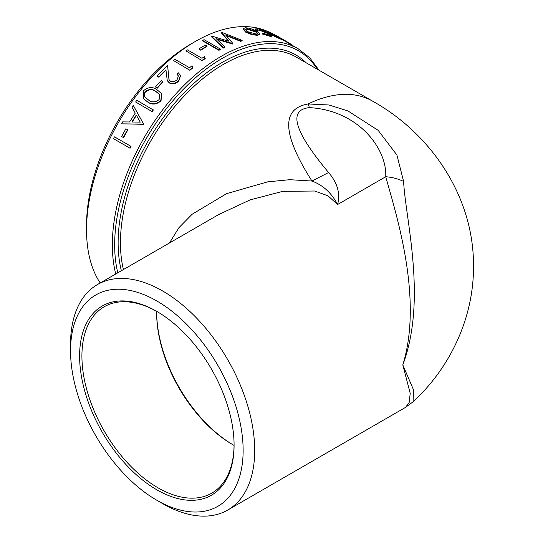 <?xml version="1.0" encoding="UTF-8"?>
<svg xmlns="http://www.w3.org/2000/svg" width="543" height="543" viewBox="0 0 543 543"><rect width="100%" height="100%" fill="white"/><g stroke="black" fill="none" stroke-linecap="round" stroke-linejoin="round"><path stroke-width="0.81" d="M268.364 31.759A153.9 88.855 120 0 0 195.365 41.438L195.365 41.438A153.9 88.855 120 0 0 86.541 229.927A153.9 88.855 120 0 0 100.19 282.978M114.709 136.965L131.019 146.379A153.9 88.855 -60 0 0 130.089 148.219L113.487 138.696A154.443 89.167 -60 0 1 114.417 136.85L114.709 136.965M126.166 128.922L127.843 129.886A153.9 88.855 -60 0 0 123.58 137.657L121.618 136.571A154.443 89.167 -60 0 1 125.895 128.766L126.166 128.922M133.245 105.356L143.495 123.865A154.443 89.167 -60 0 0 143.338 124.116L121.489 123.831A154.443 89.167 -60 0 1 122.63 121.883L129.621 121.965A154.443 89.167 -60 0 1 135.241 113.127L131.969 107.209A154.443 89.167 -60 0 1 133.245 105.356L143.495 123.865M121.489 123.831L143.59 124.306A153.9 88.855 -60 0 1 143.746 124.062M152.155 111.641L135.628 101.989A154.443 89.167 -60 0 1 136.836 100.326L153.357 109.985A153.9 88.855 -60 0 0 152.155 111.641L135.628 101.989M161.705 93.803L161.027 100.794C156.404 104.711 151.938 105.111 147.635 101.996L143.671 98.799M157.321 88.183L155.481 86.921A154.443 89.167 -60 0 1 161.196 80.581L163.022 81.871A153.9 88.855 -60 0 0 157.321 88.183L155.481 86.921M180.561 75.558L178.79 81.111C175.742 83.819 172.586 84.443 169.335 82.991L167.325 80.717M158.794 76.977L157.117 76.013A154.443 89.167 -60 0 1 167.611 65.71L168.975 79.543L170.427 81.172C172.728 82.108 174.941 81.626 177.059 79.733L178.409 75.939L176.889 74.092A154.443 89.167 -60 0 1 178.294 72.782L180.507 75.375L178.661 80.764C175.599 83.479 172.443 84.117 169.192 82.665L167.258 80.561L165.934 69.809A154.443 89.167 -60 0 0 158.794 76.977L158.936 77.303A153.9 88.855 -60 0 1 165.968 70.251M158.936 77.303L157.117 76.013M167.611 65.71L169.049 79.706M178.457 76.115L176.889 74.092M189.887 70.318L173.488 60.517A154.443 89.167 -60 0 1 174.921 59.316L189.555 67.766A154.443 89.167 -60 0 1 192.018 65.751L192.833 67.868A153.9 88.855 -60 0 0 189.887 70.318L173.488 60.517M202.234 60.694L185.882 50.866A154.443 89.167 -60 0 1 187.342 49.834L201.976 58.284A154.443 89.167 -60 0 1 204.487 56.574L205.234 58.61A153.9 88.855 -60 0 0 202.234 60.694L185.882 50.866M200.747 50.221L199.057 48.822A154.443 89.167 -60 0 1 205.349 45.076L207.019 46.04L207.019 46.488A153.9 88.855 -60 0 0 200.747 50.221L199.057 48.822M218.931 50.316L202.627 40.901L202.641 40.447A154.443 89.167 -60 0 1 204.107 39.673L220.417 49.087L220.397 49.549A153.9 88.855 -60 0 0 218.931 50.316L218.944 49.861L202.641 40.447M232.879 43.474L232.818 43.949A153.9 88.855 -60 0 0 232.608 44.031L232.669 43.555A154.443 89.167 -60 0 1 232.879 43.474L225.596 34.901L240.678 40.827L240.59 41.309L226.261 35.668M232.608 44.031L216.901 39.293M224.843 46.902A154.443 89.167 -60 0 0 223.343 47.621L223.316 48.083A153.9 88.855 -60 0 1 224.809 47.37L224.843 46.902L216.162 38.594L232.669 43.555M223.316 48.083L211.383 36.639L211.431 36.171A154.443 89.167 -60 0 1 211.634 36.082L228.983 41.282L221.401 32.336L221.32 32.818L228.359 41.092M240.59 41.309A153.9 88.855 -60 0 1 242.056 40.888L242.151 40.406L221.612 32.268A154.443 89.167 -60 0 0 221.401 32.336M259.656 34.29L257.572 35.41L251.484 34.494L245.741 32.186L243.047 29.118L243.203 28.63L245.402 27.788C249.108 27.965 252.99 29.179 257.049 31.419L259.832 33.795L259.676 34.738M270.061 35.085L268.052 33.659L259.106 30.021L257.613 29.994M268.276 33.164L259.316 29.526L257.525 30.707L255.665 30.13L255.583 28.908L257.871 28.684C261.339 29.465 265.16 31.039 269.335 33.408L272.26 35.757L270.102 35.79L269.891 36.279L262.452 34.053L262.948 33.225L268.731 34.962L270.4 34.928L268.276 33.164L268.052 33.659M272.26 35.757L272.036 36.252L269.891 36.279M283.561 39.741L271.127 33.883A154.443 89.167 -60 0 1 279.238 37.25L271.622 33.184C270.19 32.58 269.898 32.628 270.76 33.306L270.516 33.795L268.819 33.048L268.072 32.281L268.31 31.799L269.056 32.566C267.821 31.596 268.14 31.501 270.02 32.281L283.561 39.741L283.595 40.453M283.297 40.216L276.041 37.094L270.889 34.372L271.127 33.883M273.563 34.732L270.713 33.401M218.863 214.465L250.092 199.905L282.733 191.353L314.702 191.014L328.053 195.84L337.57 204.535C340.481 193.552 337.481 182.876 328.569 172.511C294.143 131.372 287.776 109.747 309.469 107.629C358.061 110.317 387.173 148.47 385.734 176.726C396.994 216.908 423.051 299.376 402.804 364.93C427.307 299.688 405.39 218.836 403.605 181.43L396.899 154.993L378.166 130.354L347.975 110.962L328.99 104.989L308.085 103.971C281.009 108.675 282.299 134.365 311.954 181.036L289.772 179.699L267.726 181.837L226.54 193.668L192.113 214.268L178.905 227.693L169.464 242.979M156.662 311.343A107.595 62.119 -120 0 0 156.649 312.883A107.595 62.119 -120 0 0 232.73 444.656A107.595 62.119 -120 0 0 234.067 445.416M233.307 444.988A109.224 63.063 60 0 1 156.649 312.218M234.074 444.541A107.595 62.119 60 0 1 211.79 493.132A107.595 62.119 60 0 1 157.999 487.804A107.595 62.119 60 0 1 87.708 392.989A107.595 62.119 60 0 1 104.202 306.775A107.595 62.119 60 0 1 157.422 311.777M156.839 489.806A109.224 63.063 -120 0 0 234.081 445.212A109.224 63.063 -120 0 0 156.846 311.438A109.224 63.063 -120 0 0 79.604 356.025A109.224 63.063 -120 0 0 156.839 489.806M70.549 350.798A122.039 70.461 60 0 1 156.839 300.978A122.039 70.461 60 0 1 243.135 450.446A122.039 70.461 60 0 1 156.839 500.266A122.039 70.461 60 0 1 70.549 350.798L70.549 344.126A130.211 75.178 -120 0 1 97.516 284.518A130.211 75.178 -120 0 1 197.856 319.406A130.211 75.178 -120 0 1 254.694 450.439A130.211 75.178 -120 0 1 227.727 510.047A130.211 75.178 -120 0 1 162.622 503.599L156.839 500.266M86.541 229.927L86.541 225.481A148.449 85.706 -60 0 1 191.509 43.664L195.365 41.438L191.509 43.664M405.553 407.372L413.094 401.786L413.515 389.833L402.804 364.93L410.223 393.383L409.15 402.485L405.573 407.365L227.727 510.047M328.569 172.511L311.954 181.036C323.078 185.197 331.617 193.03 337.57 204.535L385.734 176.726C392.155 177.242 398.114 178.81 403.605 181.43M309.469 107.629L308.085 103.971A145.728 84.138 120 0 1 372.627 101.168L296.349 57.13A145.728 84.138 -60 0 0 184.05 96.172A145.728 84.138 -60 0 0 120.437 242.83A145.728 84.138 -60 0 0 123.431 269.559M292.412 45.619C293.254 45.917 293.091 45.632 291.903 44.77L291.618 45.232M291.903 44.77L281.579 38.553M279.462 37.331L276.72 35.77M270.258 32.784L270.76 33.306L269.056 32.566L268.819 33.048M282.326 39.388L282.075 39.87M276.285 36.612L276.041 37.094M271.622 33.184L271.364 33.666M280.588 38.037A154.443 89.167 -60 0 0 273.74 35.112L280.806 38.519L281.987 38.92L280.588 38.037L280.324 38.512M282 38.96L281.722 39.401M259.316 29.526L259.106 30.021M257.599 29.689L257.721 30.204L255.855 29.634L255.665 30.13M255.855 29.634L255.583 28.908M270.102 35.79L262.649 33.557M259.832 33.795L257.742 34.908L251.64 33.999L245.891 31.691L245.741 32.186M251.64 33.999L251.484 34.494M245.891 31.691L243.203 28.63M257.742 34.908L257.572 35.41M255.746 31.351L246.875 28.636L245.178 29.302L247.235 31.562L256.282 34.066L257.864 33.537L255.746 31.351L255.57 31.854L246.705 29.132L246.875 28.636M246.705 29.132L245.164 29.56M257.701 33.754L255.57 31.854M223.343 47.621L211.431 36.171M240.678 40.827A154.443 89.167 -60 0 1 242.151 40.406M218.944 49.861A154.443 89.167 -60 0 1 220.417 49.087M200.727 49.786A154.443 89.167 -60 0 1 207.019 46.04M202.193 60.28A154.443 89.167 -60 0 1 205.2 58.189M189.799 69.932A154.443 89.167 -60 0 1 192.751 67.475M178.661 80.764L178.79 81.111M168.323 75.362L168.452 75.708M157.151 87.885A154.443 89.167 -60 0 1 162.873 81.552M147.431 101.745L143.569 98.67L143.691 90.62C148.368 86.866 152.827 86.588 157.063 89.785L161.61 93.654L160.83 100.523C156.201 104.453 151.728 104.86 147.431 101.745L147.635 101.996M159.656 94.591L155.95 91.611C152.705 89.032 149.223 89.133 145.51 91.916C144.146 93.905 144.078 95.711 145.307 97.333L148.673 100.122C151.972 102.6 155.454 102.43 159.119 99.607L159.567 94.441L155.766 91.319C152.529 88.74 149.04 88.842 145.32 91.638C143.949 93.64 143.881 95.453 145.103 97.075L145.341 97.387M151.931 111.403A154.443 89.167 -60 0 1 153.14 109.74M131.861 121.999A154.443 89.167 -60 0 1 136.293 115.035L140.25 122.141L131.861 121.999M132.227 122.005A153.9 88.855 -60 0 1 136.463 115.34M125.895 128.766L127.843 129.886M123.288 137.535A154.443 89.167 -60 0 1 127.564 129.729M114.417 136.85L131.019 146.379M129.791 148.117A154.443 89.167 -60 0 1 130.72 146.264M319.026 70.223L309.775 57.823L298.121 48.721A153.9 88.855 120 0 0 179.529 89.948A153.9 88.855 120 0 0 112.347 244.825A153.9 88.855 120 0 0 115.74 273.998M306.137 62.778A147.363 85.081 120 0 0 189.731 87.206A147.363 85.081 120 0 0 118.13 242.83A147.363 85.081 120 0 0 121.374 270.747M117.797 272.81A152.264 87.912 -60 0 1 114.661 244.825A152.264 87.912 -60 0 1 196.145 77.194A152.264 87.912 -60 0 1 317.261 69.205M282.815 39.266L282.536 39.734M298.121 48.721L283.643 40.358M219.63 214.017L97.516 284.518M413.101 401.793C450.527 367.333 474.127 316.983 473.489 265.296C473.706 196.695 431.094 133.693 372.627 101.168M292.636 46.155L292.935 45.7M180.622 75.742L180.507 75.375"/></g></svg>
